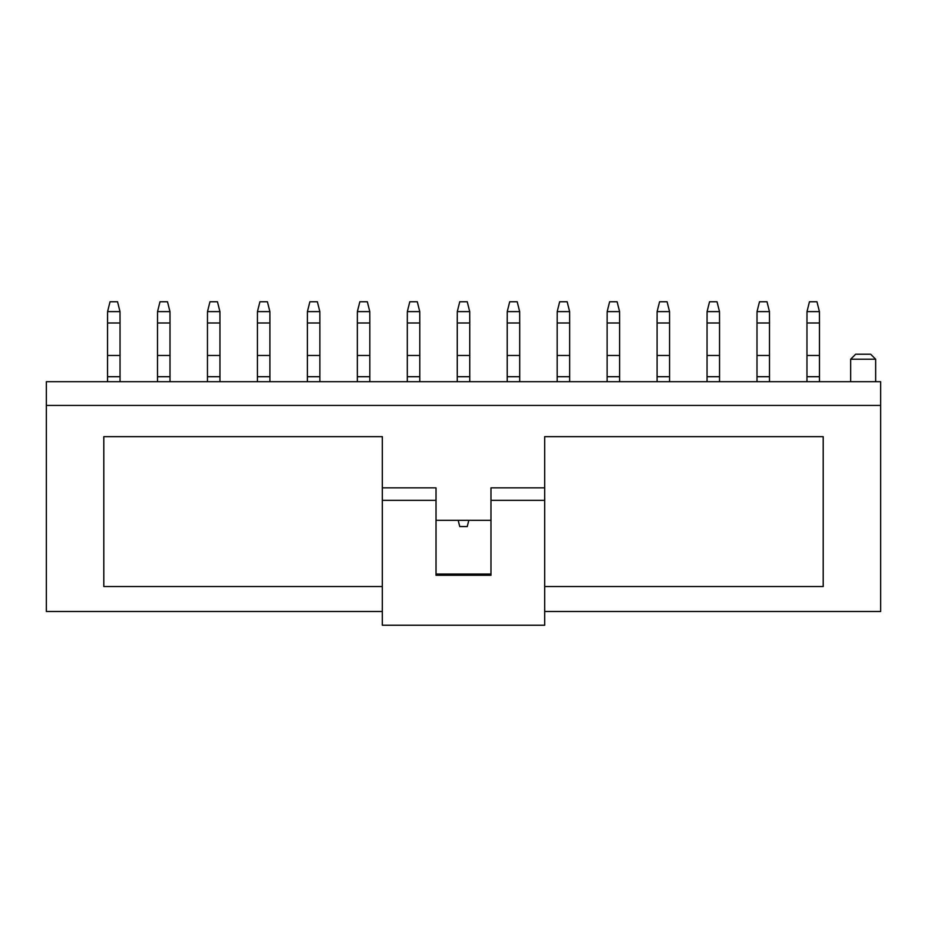 <?xml version="1.0" encoding="UTF-8"?>
<svg xmlns="http://www.w3.org/2000/svg" width="927" height="927" viewBox="0 0 927 927"><rect width="100%" height="100%" fill="white"/><g stroke="black" fill="none" stroke-linecap="round" stroke-linejoin="round"><path stroke-width="1.39" d="M807 311.623L809.456 301.762L816.954 301.762L819.422 311.623L807 311.623L806.965 322.99L819.456 322.99L819.422 311.623M806.965 381.692L806.965 322.99M819.456 381.692L819.456 376.698L806.965 376.698M819.456 376.698L819.456 322.99M819.456 355.47L806.965 355.47M757.035 311.623L759.503 301.762L767 301.762L769.456 311.623L757.035 311.623L757 322.99L769.491 322.99L769.456 311.623M757 381.692L757 322.99M769.491 381.692L769.491 376.698L757 376.698M769.491 376.698L769.491 322.99M769.491 355.47L757 355.47M707.081 311.623L709.549 301.762L717.034 301.762L719.503 311.623L707.081 311.623L707.046 322.99L719.537 322.99L719.503 311.623M707.046 381.692L707.046 322.99M719.537 381.692L719.537 376.698L707.046 376.698M719.537 376.698L719.537 322.99M719.537 355.47L707.046 355.47M657.116 311.623L659.584 301.762L667.081 301.762L669.549 311.623L657.116 311.623L657.092 322.99L669.572 322.99L669.549 311.623M657.092 381.692L657.092 322.99M669.572 381.692L669.572 376.698L657.092 376.698M669.572 376.698L669.572 322.99M669.572 355.47L657.092 355.47M607.162 311.623L609.63 301.762L617.115 301.762L619.584 311.623L607.162 311.623L607.127 322.99L619.618 322.99L619.584 311.623M607.127 381.692L607.127 322.99M619.618 381.692L619.618 376.698L607.127 376.698M619.618 376.698L619.618 322.99M619.618 355.47L607.127 355.47M557.208 311.623L559.665 301.762L567.162 301.762L569.63 311.623L557.208 311.623L557.173 322.99L569.665 322.99L569.63 311.623M557.173 381.692L557.173 322.99M569.665 381.692L569.665 376.698L557.173 376.698M569.665 376.698L569.665 322.99M569.665 355.47L557.173 355.47M507.243 311.623L509.711 301.762L517.208 301.762L519.665 311.623L507.243 311.623L507.208 322.99L519.699 322.99L519.665 311.623M507.208 381.692L507.208 322.99M519.699 381.692L519.699 376.698L507.208 376.698M519.699 376.698L519.699 322.99M519.699 355.47L507.208 355.47M457.289 311.623L459.757 301.762L467.243 301.762L469.711 311.623L457.289 311.623L457.254 322.99L469.746 322.99L469.711 311.623M468.807 520.325L467.243 526.571L459.757 526.571L458.193 520.325M457.254 381.692L457.254 322.99M469.746 381.692L469.746 376.698L457.254 376.698M469.746 376.698L469.746 322.99M469.746 355.47L457.254 355.47M407.335 311.623L409.792 301.762L417.289 301.762L419.757 311.623L407.335 311.623L407.301 322.99L419.792 322.99L419.757 311.623M407.301 381.692L407.301 322.99M419.792 381.692L419.792 376.698L407.301 376.698M419.792 376.698L419.792 322.99M419.792 355.47L407.301 355.47M357.37 311.623L359.838 301.762L367.335 301.762L369.792 311.623L357.37 311.623L357.335 322.99L369.827 322.99L369.792 311.623M357.335 381.692L357.335 322.99M369.827 381.692L369.827 376.698L357.335 376.698M369.827 376.698L369.827 322.99M369.827 355.47L357.335 355.47M307.416 311.623L309.885 301.762L317.37 301.762L319.838 311.623L307.416 311.623L307.382 322.99L319.873 322.99L319.838 311.623M307.382 381.692L307.382 322.99M319.873 381.692L319.873 376.698L307.382 376.698M319.873 376.698L319.873 322.99M319.873 355.47L307.382 355.47M257.451 311.623L259.919 301.762L267.416 301.762L269.884 311.623L257.451 311.623L257.428 322.99L269.908 322.99L269.884 311.623M257.428 381.692L257.428 322.99M269.908 381.692L269.908 376.698L257.428 376.698M269.908 376.698L269.908 322.99M269.908 355.47L257.428 355.47M207.497 311.623L209.965 301.762L217.451 301.762L219.919 311.623L207.497 311.623L207.463 322.99L219.954 322.99L219.919 311.623M207.463 381.692L207.463 322.99M219.954 381.692L219.954 376.698L207.463 376.698M219.954 376.698L219.954 322.99M219.954 355.47L207.463 355.47M157.544 311.623L160 301.762L167.497 301.762L169.965 311.623L157.544 311.623L157.509 322.99L170 322.99L169.965 311.623M157.509 381.692L157.509 322.99M170 381.692L170 376.698L157.509 376.698M170 376.698L170 322.99M170 355.47L157.509 355.47M107.578 311.623L110.046 301.762L117.544 301.762L120 311.623L107.578 311.623L107.544 322.99L120.035 322.99L120 311.623M107.544 381.692L107.544 322.99M120.035 381.692L120.035 376.698L107.544 376.698M120.035 376.698L120.035 322.99M120.035 355.47L107.544 355.47M870.662 354.218L855.667 354.218L850.673 359.212L875.656 359.212L870.662 354.218M490.974 500.348L490.974 487.857L544.682 487.857L544.682 625.238L382.318 625.238L382.318 500.348L436.026 500.348L436.026 575.285L490.974 575.285L490.974 500.348L544.682 500.348M46.35 381.692L46.35 405.423L880.65 405.423L880.65 381.692L46.35 381.692M880.65 405.423L880.65 611.496L544.682 611.496M46.35 405.423L46.35 611.496L382.318 611.496M382.318 586.524L103.801 586.524L103.801 436.652L382.318 436.652L382.318 487.857L436.026 487.857L436.026 500.348M490.974 520.325L436.026 520.325M544.682 487.857L544.682 436.652L823.199 436.652L823.199 586.524L544.682 586.524M436.026 574.033L490.974 574.033M382.318 487.857L382.318 500.348M875.656 381.692L875.656 359.212M850.673 381.692L850.673 359.212"/></g></svg>
